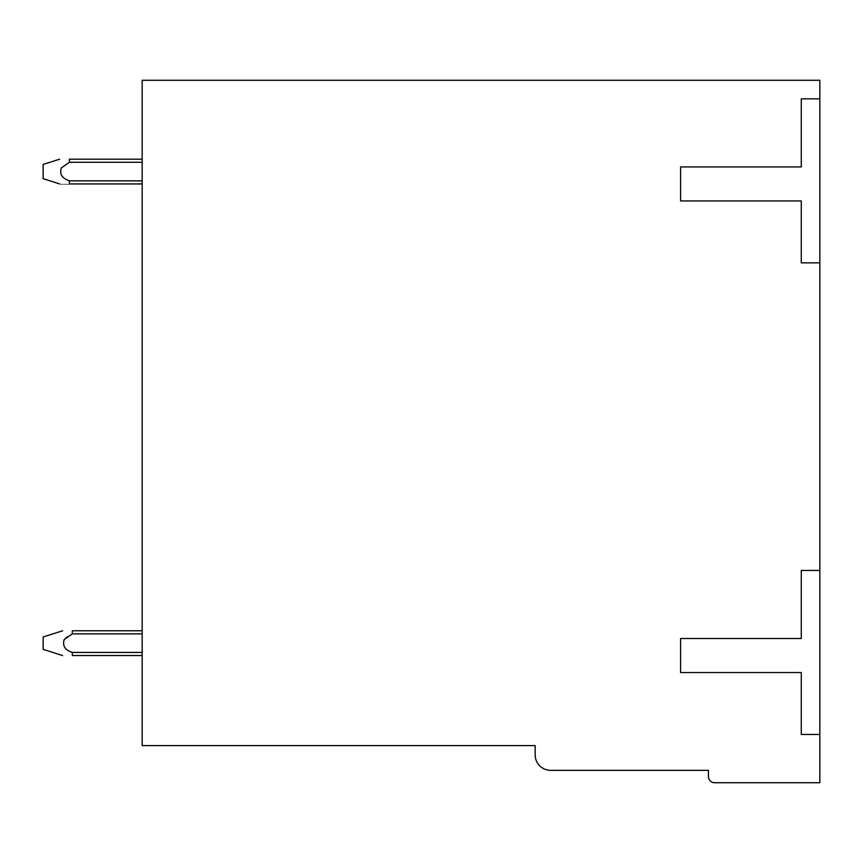 <?xml version="1.0" encoding="UTF-8"?>
<svg xmlns="http://www.w3.org/2000/svg" width="863" height="863" viewBox="0 0 863 863"><rect width="100%" height="100%" fill="white"/><g stroke="black" fill="none" stroke-linecap="round" stroke-linejoin="round"><path stroke-width="1.29" d="M819.85 98.846L819.85 80.281L142.168 80.281L142.168 745.589L535.168 745.589L535.168 754.866A15.469 15.469 0 0 0 550.637 770.335L708.447 770.335L708.447 776.527A6.192 6.192 0 0 0 714.64 782.719L819.85 782.719L819.85 98.846L801.285 98.846L801.285 166.926L680.605 166.926L680.605 200.96L801.285 200.96L801.285 262.859L819.85 262.859M819.85 570.443L801.285 570.443L801.285 638.512L680.605 638.512L680.605 672.557L801.285 672.557L801.285 734.445L819.85 734.445M72.298 652.439C64.973 650.001 62.276 645.697 64.218 639.537L64.488 639.246M65.372 638.393L67.627 636.657M59.687 183.948L43.15 178.684L43.15 164.434L59.633 159.191M142.168 159.191L69.385 159.191L142.168 159.191L69.385 159.191L142.168 159.191L69.385 159.191L142.168 159.191L69.385 159.191L142.168 159.191L69.385 159.191L142.168 159.191L69.385 159.191L69.385 162.287L61.338 167.929C59.353 174.056 62.039 178.361 69.385 180.831L69.385 183.938C57.864 183.948 57.864 183.948 69.385 183.948C57.864 183.948 57.864 183.948 69.385 183.948L142.168 183.948M72.33 630.777C60.809 630.777 60.809 630.777 72.33 630.777L142.168 630.777L72.33 630.777L72.33 633.874L142.168 633.874M142.168 180.852L69.385 180.852M142.168 162.287L69.385 162.287M62.578 655.535L43.15 649.354L43.15 636.98L62.621 630.777M142.168 652.439L72.33 652.439L72.33 655.535L142.168 655.535M64.218 639.537L72.319 633.874"/></g></svg>
